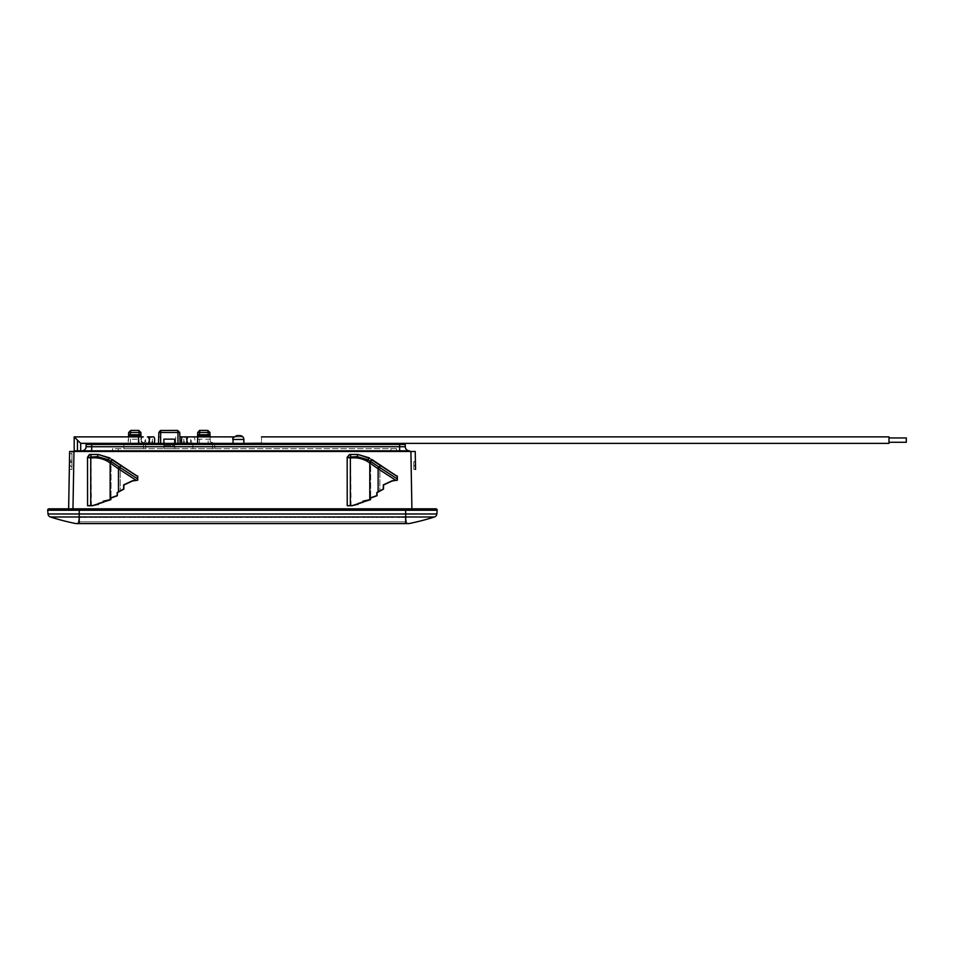 <?xml version="1.0" encoding="UTF-8"?>
<svg xmlns="http://www.w3.org/2000/svg" width="954" height="954" viewBox="0 0 954 954"><rect width="100%" height="100%" fill="white"/><g stroke="black" fill="none" stroke-linecap="round" stroke-linejoin="round"><path stroke-width="0.72" stroke-dasharray="4.77 3.58" d="M313.258 451.492L409.516 451.492L309.811 451.492L313.258 451.492L313.258 450.825L313.258 451.492M409.516 451.492L409.528 450.825L78.765 451.492L309.8 450.825M396.566 451.492L396.566 448.654L390.937 448.654L396.566 448.654L396.566 451.492L390.937 451.492L396.566 451.492L396.566 448.654L396.566 451.492M390.937 451.492L118.236 451.492L390.937 451.492L390.937 448.654L118.236 448.654L390.937 448.654L390.937 451.492M77.453 451.492L74.197 451.492L80.696 451.492L74.197 451.492L77.441 451.492L77.453 440.116L80.696 443.36L77.453 440.116L77.441 451.492L77.441 440.116L77.441 451.492M74.245 436.908L80.661 443.324M233.05 443.36L243.866 443.371L233.05 443.36M234.052 436.872L242.865 436.872L234.052 436.872M261.515 436.872L888.985 436.872L888.985 443.36L888.985 436.872L888.985 443.36L261.515 443.36L261.515 436.872L261.515 443.205M888.985 437.946L906.3 437.946L906.3 442.274M71.932 460.15L71.932 451.492L71.932 462.308L71.932 460.15L69.499 460.15L69.463 462.308L69.606 453.663L69.499 460.15L71.932 460.15M112.608 451.492L118.236 451.492L112.608 451.492L112.608 448.654L118.236 448.654L112.608 448.654L112.608 451.492M360.898 443.371L359.372 443.371L360.898 443.371L360.898 444.242L359.372 444.242L360.898 444.242L360.898 443.371M359.372 443.371L362.782 443.371L357.869 444.242L362.782 444.242L359.372 444.242L359.372 443.371M385.702 444.242L388.934 444.242L385.702 444.242L385.702 443.371L384.736 443.371L388.934 443.371L385.702 443.371L385.702 444.242M388.934 444.242L388.934 443.371L388.934 444.242M387.968 444.242L387.968 443.371L387.968 444.242M384.736 444.242L384.736 443.371L384.736 444.242M377.152 444.242L374.743 444.242L378.547 444.242L374.743 443.371L378.547 443.371L377.152 443.371L377.152 444.242M378.547 444.242L378.547 443.371L378.547 444.242M374.743 444.242L374.743 443.371L374.743 444.242M376.126 444.242L376.126 443.371L376.126 444.242M358.752 444.242L357.738 444.242L358.752 444.242L358.752 443.371L357.738 443.371L358.752 443.371L358.752 444.242M357.738 444.242L357.738 443.371L357.738 444.242M380.753 444.242L380.753 443.371L382.149 443.371L382.149 444.242L382.149 443.371L382.113 444.242L379.275 444.242L382.208 444.242L382.208 443.371L377.498 443.371L380.682 443.371L380.682 444.242L379.895 443.371M381.982 444.242L377.76 444.242L377.76 443.371L381.982 443.371L381.97 444.242L381.982 443.371M380.753 443.371L379.275 443.371L381.648 443.371L381.648 444.242L377.498 444.242L379.895 444.242M368.661 444.242L364.428 444.242L368.661 444.242L368.661 443.371L364.428 443.371L368.661 443.371L368.661 444.242M365.942 444.242L368.327 444.242L365.942 444.242L365.942 443.371L368.327 443.371L365.942 443.371L365.942 444.242M368.327 444.242L371.404 444.242L368.28 444.242L368.327 443.371L372.418 443.371L368.28 443.371L368.28 444.242M368.554 444.242L368.554 443.371L368.554 444.242M364.428 444.242L364.428 443.371L364.428 444.242M355.925 444.242L353.54 444.242L355.925 444.242L355.925 443.371L353.54 443.371L355.925 443.371L355.925 444.242M353.54 444.242L356.152 444.242L352.038 443.371L356.152 443.371L353.54 443.371L353.54 444.242M356.152 444.242L356.152 443.371L356.152 444.242M352.038 444.242L352.038 443.371L352.038 444.242M361.96 444.242L361.387 443.371L361.96 444.242M357.869 444.242L357.869 443.371L357.869 444.242M371.929 444.242L375.59 444.242L371.929 444.242L371.929 443.371L370.474 443.371L375.59 443.371L371.929 443.371L371.929 444.242M375.59 444.242L375.59 443.371L375.59 444.242M374.135 444.242L374.135 443.371L374.135 444.242M370.474 444.242L370.474 443.371L370.474 444.242M387.562 444.242L383.723 444.242L388.982 444.242L387.562 444.242L387.562 443.371L388.898 443.371L383.723 443.371L388.982 443.371L387.574 443.371L387.562 444.242M388.898 444.242L383.723 444.242L388.982 444.242L388.982 443.371L383.723 443.371L388.898 443.371L388.898 444.242M392.356 444.242L394.384 444.242L390.854 444.242L394.384 443.371L390.854 443.371L392.356 443.371L392.356 444.242M394.384 444.242L395.898 444.242L394.384 444.242L394.384 443.371L395.898 443.371L394.384 443.371L394.384 444.242M395.898 444.242L395.898 443.371L395.898 444.242M390.854 444.242L390.854 443.371L390.854 444.242M353.099 444.242L355.389 444.242L352.062 444.242L355.389 443.371L352.062 443.371L353.099 443.371L353.099 444.242M352.062 444.242L352.062 443.371L352.062 444.242M355.389 444.242L355.389 443.371L355.389 444.242M365.561 444.242L363.641 444.242L365.561 444.242L365.561 443.371L363.641 443.371L365.561 443.371M361.256 444.242L365.644 443.371L363.736 443.371L363.736 444.242L363.701 443.371L361.256 443.371L361.256 444.242M364.798 444.242L363.641 444.242L363.641 443.371L364.798 443.371L364.798 444.242L364.798 443.371M371.404 444.242L372.418 444.242L371.404 444.242L371.404 443.371L371.404 444.242M372.418 444.242L372.418 443.371L372.418 444.242M369.305 444.242L369.305 443.371L369.305 444.242M381.874 444.242L380.861 444.242L381.874 444.242L381.874 443.371L380.861 443.371L381.874 443.371L381.874 444.242M380.861 444.242L380.861 443.371L380.861 444.242M394.849 444.242L393.799 444.242L394.849 444.242L394.849 443.371L395.719 443.371L393.859 443.371L395.803 443.371L393.799 443.371L394.849 443.371M391.414 444.242L393.859 444.242L393.895 443.371L393.895 444.242L393.859 443.371L391.414 443.371L391.414 444.242M394.956 444.242L393.799 444.242L393.799 443.371L394.956 443.371L394.956 444.242L394.956 443.371M374.29 444.242L351.883 444.242L396.268 444.242L351.907 443.371L396.292 443.371L351.883 443.371L396.268 443.371L374.29 443.371L374.29 444.242M405.677 517.14L404.067 517.473L405.665 517.14L406.499 521.814L405.677 517.14L405.665 521.814L405.665 517.14M401.896 517.473L404.067 517.473L401.896 517.473M397.568 517.473L399.738 517.473L397.568 517.473M393.251 517.473L391.08 517.473L393.251 517.473M388.922 517.473L386.752 517.473L388.922 517.473M384.593 517.473L382.423 517.473L384.593 517.473M380.264 517.473L382.423 517.473L380.264 517.473M375.936 517.473L378.106 517.473L375.936 517.473M371.607 517.473L373.777 517.473L371.607 517.473M367.278 517.473L369.448 517.473L367.278 517.473M362.949 517.473L365.12 517.473L362.949 517.473M358.632 517.473L356.462 517.473L358.632 517.473M354.304 517.473L352.133 517.473L354.304 517.473M349.975 517.473L347.805 517.473L349.975 517.473M345.646 517.473L343.476 517.473L345.646 517.473M341.317 517.473L339.159 517.473L341.317 517.473M336.989 517.473L339.159 517.473L336.989 517.473M332.66 517.473L334.83 517.473L332.66 517.473M328.331 517.473L330.501 517.473L328.331 517.473M324.002 517.473L326.173 517.473L324.002 517.473M319.685 517.473L317.515 517.473L319.685 517.473M315.357 517.473L313.186 517.473L315.357 517.473M311.028 517.473L308.857 517.473L311.028 517.473M306.699 517.473L304.529 517.473L306.699 517.473M302.37 517.473L304.529 517.473L302.37 517.473M298.042 517.473L300.212 517.473L298.042 517.473M293.713 517.473L295.883 517.473L293.713 517.473M289.384 517.473L291.554 517.473L289.384 517.473M285.055 517.473L287.226 517.473L285.055 517.473M280.738 517.473L278.568 517.473L280.738 517.473M276.41 517.473L274.239 517.473L276.41 517.473M272.081 517.473L269.91 517.473L272.081 517.473M267.752 517.473L265.582 517.473L267.752 517.473M263.423 517.473L265.582 517.473L263.423 517.473M259.094 517.473L261.265 517.473L259.094 517.473M254.766 517.473L256.936 517.473L254.766 517.473M250.437 517.473L252.607 517.473L250.437 517.473M246.108 517.473L248.278 517.473L246.108 517.473M241.791 517.473L239.621 517.473L241.791 517.473M237.463 517.473L235.292 517.473L237.463 517.473M233.134 517.473L230.963 517.473L233.134 517.473M228.805 517.473L226.635 517.473L228.805 517.473M224.476 517.473L226.635 517.473L224.476 517.473M220.147 517.473L222.318 517.473L220.147 517.473M215.819 517.473L217.989 517.473L215.819 517.473M211.49 517.473L213.66 517.473L211.49 517.473M207.161 517.473L209.331 517.473L207.161 517.473M202.844 517.473L200.674 517.473L202.844 517.473M198.515 517.473L196.345 517.473L198.515 517.473M194.187 517.473L192.016 517.473L194.187 517.473M189.858 517.473L187.688 517.473L189.858 517.473M185.529 517.473L183.371 517.473L185.529 517.473M181.2 517.473L183.371 517.473L181.2 517.473M176.872 517.473L179.042 517.473L176.872 517.473M172.543 517.473L174.713 517.473L172.543 517.473M168.214 517.473L170.384 517.473L168.214 517.473M163.897 517.473L161.727 517.473L163.897 517.473M159.568 517.473L157.398 517.473L159.568 517.473M155.24 517.473L153.069 517.473L155.24 517.473M150.911 517.473L148.741 517.473L150.911 517.473M146.582 517.473L148.741 517.473L146.582 517.473M142.253 517.473L144.424 517.473L142.253 517.473M137.925 517.473L140.095 517.473L137.925 517.473M133.596 517.473L135.766 517.473L133.596 517.473M129.267 517.473L131.437 517.473L129.267 517.473M124.95 517.473L122.78 517.473L124.95 517.473M120.621 517.473L118.451 517.473L120.621 517.473M116.293 517.473L114.122 517.473L116.293 517.473M111.964 517.473L109.793 517.473L111.964 517.473M107.635 517.473L105.477 517.473L107.635 517.473M103.306 517.473L105.477 517.473L103.306 517.473M98.977 517.473L101.148 517.473L98.977 517.473M94.649 517.473L96.819 517.473L94.649 517.473M90.32 517.473L92.49 517.473L90.32 517.473M86.003 517.473L83.833 517.473L86.003 517.473M81.674 517.473L79.504 517.473L81.674 517.473M79.206 517.7L79.206 521.814L405.665 521.814L79.206 521.814L79.206 517.7M387.92 444.242L387.92 443.371M385.81 444.242L385.81 443.371M380.372 444.242L380.372 443.371M378.881 444.242L378.881 443.371M377.498 444.242L377.498 443.371L377.498 444.242M359.897 444.242L359.897 443.371M361.041 444.242L361.041 443.371M362.782 444.242L362.782 443.371M374.111 444.242L374.111 443.371M372.024 444.242L372.024 443.371M365.644 444.242L365.644 443.371L365.644 444.242M364.69 444.242L364.69 443.371M395.803 444.242L395.803 443.371L395.791 444.242M395.719 444.242L395.719 443.371M352.372 444.242L352.372 443.371L352.36 444.242M351.907 444.242L351.907 443.371L351.883 444.242M396.292 444.242L396.292 443.371L396.268 444.242M79.087 517.7L78.359 521.814L79.087 517.7M292.127 443.371L296.909 443.371L292.127 443.371L292.127 444.242L292.127 443.371L292.127 444.242L295.931 444.242L295.931 443.371L295.931 444.242L292.127 444.242L296.766 444.242L291.137 444.242L296.909 444.242L292.127 444.242L292.127 443.371L292.127 444.242M304.231 443.371L307.927 443.371L304.231 443.371L304.219 444.242L304.231 443.371L304.231 444.242L307.927 444.242L307.927 443.371L308.917 443.371L307.927 443.371L307.927 444.242L304.231 444.242L304.231 443.371L304.231 444.242M295.215 443.371L290.648 443.371L295.215 443.371L295.215 444.242L290.648 444.242L295.215 444.242M286.486 443.371L282.551 443.371L286.486 443.371L286.486 444.242L282.551 444.242L286.486 444.242M287.082 443.371L281.955 443.371L287.082 443.371L287.082 444.242L281.955 444.242L287.082 444.242M320.878 443.371L316.478 443.371L320.878 443.371L320.878 444.242L316.478 444.242L316.478 443.371L315.5 443.371L321.868 443.371L316.478 443.371L316.478 444.242L320.878 444.242M299.508 443.371C293.128 443.371 295.287 443.371 299.508 443.371C293.128 443.371 295.287 443.371 299.508 443.371L299.508 444.242L299.508 443.371M315.726 444.242L311.922 444.242L311.922 443.371L316.561 443.371L310.932 443.371L316.716 443.371L311.922 443.371L311.922 444.242L311.922 443.371L311.922 444.242L315.726 444.242L315.726 443.371L315.738 444.242L315.726 443.371M320.449 443.371C314.081 443.371 316.215 443.371 320.449 443.371C314.081 443.371 316.215 443.371 320.449 443.371L320.449 444.242L320.449 443.371M350.631 443.371L403.065 443.371L345.014 443.371L350.631 443.371L350.631 444.242L402.194 444.242L345.014 444.242L403.065 444.242L350.631 444.242L350.631 443.371M402.194 443.371L402.194 444.242M345.873 443.371L345.873 444.242L345.873 443.371M408.205 523.567A2.158 2.158 0 0 1 406.499 521.814A2.158 2.158 0 0 0 408.205 523.567A2.158 2.158 0 0 1 406.499 521.814L405.665 521.814L405.665 523.567L79.206 523.603L79.206 521.814L79.206 523.567L75.807 523.567M78.359 521.814A2.158 2.158 0 0 1 76.666 523.567A2.158 2.158 0 0 0 78.359 521.814L79.206 521.814L78.359 521.814A2.158 2.158 0 0 1 76.666 523.567M299.508 444.242C293.128 444.242 295.287 444.242 299.508 444.242C293.128 444.242 295.287 444.242 299.508 444.242M320.449 444.242C314.081 444.242 316.215 444.242 320.449 444.242C314.081 444.242 316.215 444.242 320.449 444.242M140.882 432.484L130.448 432.484L130.829 430.397L138.724 430.397M197.561 436.872L197.383 441.869L193.149 443.371L214.495 443.371L210.262 441.869L209.928 432.484L199.493 432.484L199.875 430.397L207.769 430.397M98.143 504.356L98.143 503.39L110.7 499.538L110.7 497.928L117.175 495.603L117.175 492.526L123.662 489.008L123.662 484.882L132.463 480.768L137.519 480.029L137.698 476.01L109.841 457.932L98.167 454.438L109.841 457.932L137.71 476.022L137.71 480.196L132.523 480.971L123.865 485.014L123.865 489.128L117.366 492.646L117.366 495.746L110.879 498.06L110.879 499.681L103.521 501.327L103.521 502.388L98.334 503.545L98.334 504.511L92.8 505.548L98.334 504.511M92.8 505.548L90.725 505.572L90.725 458.027C96.628 457.324 102.161 458.361 107.301 461.128L118.487 468.819A2.6 1.133 123 0 1 119.632 467.233L120.693 465.504L137.65 476.523M137.519 480.029L137.698 476.01M118.046 468.521L119.178 466.947L110.664 461.271L111.94 459.78L121.218 465.313M110.139 499.657L110.139 462.988L111.141 461.593M107.301 461.128L109.567 458.242L112.298 459.518M357.798 504.356L357.798 503.39L362.985 502.233L362.985 501.172L370.343 499.538L370.343 497.928L376.818 495.603L376.818 492.526L383.305 489.008L383.305 484.882L392.106 480.768L397.162 480.029L397.341 476.01L369.496 457.932L357.81 454.438L369.496 457.932L397.353 476.022L397.353 480.196L392.166 480.971L383.508 485.014L383.508 489.128L377.021 492.646L377.021 495.746L370.522 498.06L370.522 499.681L363.176 501.327L363.176 502.388L357.977 503.545L357.977 504.511L352.443 505.548L357.977 504.511M352.443 505.548L350.368 505.572L350.368 458.027C356.283 457.324 361.804 458.361 366.944 461.128L378.13 468.819A2.6 1.133 123 0 1 379.275 467.233L380.336 465.504L397.293 476.523M397.162 480.029L397.341 476.01M377.689 468.521L378.821 466.947L370.307 461.271L371.583 459.78L380.861 465.313M369.782 499.657L369.782 462.988L370.784 461.593M366.944 461.128L369.222 458.242L371.941 459.518M158.483 443.36L175.667 443.36L175.667 436.872L175.667 443.36L175.667 436.872L175.667 443.36L174.713 443.36L174.713 445.542L163.885 445.542L163.885 443.371L160.642 443.371L180.115 443.371L174.713 443.371L174.713 439.138L163.885 439.138L163.885 443.371L160.534 443.36L160.534 436.872L160.534 443.36L160.534 436.872L160.534 443.36L158.483 443.36L160.642 443.371L158.483 443.371L158.865 432.484L160.642 432.484L161.023 430.397L177.575 430.397M328.57 444.242L324.217 444.242L329.559 444.242L328.57 444.242L328.57 443.371L324.217 443.371L329.559 443.371L328.57 443.371L328.57 444.242L328.593 443.371M309.072 444.242L313.771 444.242L305.375 443.371L313.771 443.371L309.072 443.371L309.072 444.242M296.766 444.242L291.137 444.242L296.909 444.242L296.909 443.371L296.932 444.242L296.909 443.371L291.137 443.371L296.766 443.371L296.766 444.242L296.766 443.371M266.381 444.242L267.37 444.242L266.381 444.242L267.37 444.242L266.381 444.242L266.381 443.371L267.37 443.371L266.381 443.371L267.37 443.371L266.381 443.371L266.381 444.242M275.241 444.242L269.875 444.242L275.241 444.242L275.241 443.371L269.875 443.371L275.241 443.371L275.241 444.242M307.927 444.242L308.917 444.242L307.927 444.242L307.927 443.371L307.927 444.242L308.917 444.242L308.917 443.371L307.927 443.371M284.125 444.242L292.687 444.242L284.125 444.242L284.125 443.371L292.687 443.371L284.125 443.371L284.125 444.242M328.927 444.242L323.334 444.242L328.927 444.242L323.334 444.242L328.927 444.242L328.927 443.371L323.334 443.371L328.927 443.371L323.334 443.371L328.927 443.371L328.927 444.242M313.556 444.242L309.001 444.242L313.556 444.242L313.556 443.371L309.001 443.371L313.556 443.371L313.556 444.242M312.59 444.242L309.001 444.242L312.59 444.242L312.59 443.371L309.001 443.371L312.59 443.371M296.205 444.242L289.706 444.242L296.205 444.242L296.205 443.371L289.706 443.371L296.205 443.371M273.071 444.242L279.272 444.242L273.071 444.242L273.071 443.371L279.272 443.371L273.071 443.371L273.071 444.242M266.834 444.242L271.592 444.242L266.834 444.242L271.294 444.242L266.834 444.242L266.834 443.371L271.294 443.371L265.844 443.371L271.592 443.371L266.834 443.371L266.834 444.242M287.929 444.242L281.668 444.242L281.668 443.371L287.929 443.371L283.064 443.371L283.064 444.242L287.929 444.242L287.929 443.371M283.064 443.371L281.048 443.371L281.048 444.242L283.064 444.242M287.404 444.242L285.973 444.242L285.973 443.371L287.404 443.371L287.404 444.242M315.5 444.242L321.868 444.242L315.5 444.242L315.5 443.371L315.5 444.242M330.656 444.242L335.224 444.242L330.656 444.242L330.656 443.371L335.224 443.371L330.656 443.371L330.656 444.242M331.646 444.242L335.224 444.242L331.646 444.242L331.646 443.371L335.224 443.371L331.646 443.371M301.619 444.242L299.89 444.242L301.619 444.242L301.619 443.371L299.89 443.371L301.619 443.371L301.619 444.242M299.89 444.242L300.486 443.371L299.89 444.242M311.922 444.242L316.716 444.242L311.922 444.242M316.561 444.242L310.932 444.242L316.716 444.242L316.716 443.371L316.74 444.242L316.74 443.371L316.74 444.242L316.716 443.371L316.728 444.242L316.704 443.371L310.932 443.371L316.561 443.371L316.561 444.242L316.561 443.371M289.086 444.242L289.086 443.371L289.086 444.242L282.837 444.242L289.086 444.242L282.837 444.242L288.847 444.242L283.827 444.242L288.096 444.242L288.096 443.371L286.117 443.371L289.086 443.371L282.837 443.371L288.847 443.371L283.827 443.371L288.096 443.371L288.096 444.242M299.961 444.242L303.694 444.242L299.961 444.242L299.961 443.371L298.96 443.371L303.694 443.371L299.961 443.371L299.961 444.242M322.559 444.242L320.83 444.242L322.559 444.242L322.559 443.371L320.83 443.371L322.559 443.371L322.559 444.242M320.83 444.242L321.438 443.371L320.83 444.242M336.011 444.242L331.157 444.242L336.011 444.242L336.011 443.371L337.012 443.371L331.157 443.371L336.011 443.371M436.837 513.991L405.665 513.991L405.665 516.985L434.44 516.985A3.458 3.458 0 0 0 436.837 513.991L437.171 510.247A1.3 1.3 0 0 0 435.871 508.84L79.206 508.84L79.206 523.567M79.206 508.84L48.988 508.84A1.3 1.3 0 0 0 47.7 510.247L48.022 513.991A3.458 3.458 0 0 0 50.431 516.985L405.665 516.985L405.665 523.603L405.665 521.814L406.499 521.814M109.65 462.654L110.676 461.283L108.291 459.733L97.678 456.656L98.059 454.438L109.841 457.932L137.71 476.022L137.71 480.196M97.678 456.656L87.518 457.324L89.449 454.438L97.88 454.819M369.293 462.654L370.319 461.283L367.946 459.733L357.321 456.656L357.702 454.438L369.496 457.932L397.353 476.022L397.353 480.196M357.321 456.656L347.161 457.324L349.092 454.438L357.523 454.819M210.011 434.726L197.633 434.726L197.478 439.198L210.166 439.198C211.013 440.402 208.64 441.356 214.495 443.371L214.495 443.371M128.587 434.726L128.432 439.198L141.12 439.198C141.979 440.486 139.678 441.44 145.449 443.371L141.216 441.869L140.965 434.726L128.587 434.726M160.642 443.371L160.642 432.484L179.734 432.484L180.115 443.371L175.667 443.36L180.115 443.36M329.559 444.242L329.559 443.371L329.559 444.242M324.217 444.242L324.217 443.371L324.217 444.242M325.207 444.242L325.207 443.371L325.207 444.242M310.074 444.242L310.074 443.371L310.074 444.242M312.781 444.242L312.769 443.371L312.781 444.242M313.771 444.242L313.771 443.371L313.771 444.242M305.375 444.242L305.375 443.371L305.375 444.242M306.365 444.242L306.365 443.371L306.365 444.242M267.37 444.242L267.37 443.371L267.37 444.242M269.875 444.242L269.875 443.371L269.875 444.242M270.876 444.242L270.876 443.371L270.876 444.242M274.251 444.242L274.263 443.371M308.917 444.242L308.917 443.371M285.127 444.242L285.127 443.371L285.127 444.242M288.072 444.242L288.072 443.371M288.74 444.242L288.74 443.371M291.709 444.242L291.709 443.371L291.709 444.242M292.687 444.242L292.687 443.371L292.687 444.242M291.769 444.242L291.769 443.371M288.43 444.242L288.43 443.371M285.019 444.242L285.019 443.371M309.001 444.242L309.001 443.371L309.001 444.242M279.272 444.242L279.272 443.371L279.272 444.242M271.294 444.242L271.294 443.371L271.294 444.242M271.592 444.242L271.592 443.371L271.592 444.242M265.844 444.242L265.844 443.371L265.844 444.242M316.478 444.242L316.478 443.371L316.478 444.242M321.868 444.242L321.868 443.371M335.224 444.242L335.224 443.371L335.224 444.242M289.086 443.371L288.096 443.371M288.847 444.242L288.847 443.371L288.847 444.242M286.117 444.242L286.117 443.371L286.117 444.242M302.764 444.242L302.764 443.371M303.694 444.242L303.694 443.371L303.694 444.242M298.96 444.242L298.96 443.371L298.96 444.242M334.138 444.242L334.138 443.371M332.183 444.242L332.183 443.371M331.157 444.242L331.157 443.371M333.566 444.242L333.566 443.371M331.288 444.242L331.288 443.371L331.288 444.242M337.012 444.242L337.012 443.371M345.014 444.242L345.014 443.371L345.014 444.242M403.065 444.242L403.065 443.371L403.065 444.242M128.516 436.872L128.337 441.869L124.103 443.371L145.449 443.371M91.739 443.371L91.739 444.445L405.247 444.445L405.283 446.734L405.247 444.445A1.085 1.085 90 0 0 404.162 443.371L87.196 443.371A1.085 1.085 0 0 0 86.11 444.445L86.075 446.734A4.15 4.15 0 0 1 81.913 450.825L313.258 450.825M98.155 454.438L89.974 454.438M357.798 454.438L349.629 454.438M352.467 505.739L351.036 505.751L350.619 499.359L350.619 454.438L350.619 499.359L350.619 454.438L357.702 454.438L369.496 457.932M92.824 505.739L91.393 505.751L90.976 499.359L90.976 454.438L90.976 499.359L90.976 454.438L98.059 454.438L109.841 457.932M163.885 443.371L163.885 448.654L163.885 445.542L174.713 445.542L174.713 448.654L163.885 448.654L174.713 448.654L174.713 443.371M197.383 441.869L197.478 439.198C196.631 440.414 198.981 441.368 193.149 443.371L193.149 443.371M210.262 441.869L210.083 436.872M128.337 441.869L128.432 439.198C127.574 440.474 129.899 441.428 124.103 443.371L124.103 443.371M141.037 436.872L141.216 441.869M193.745 443.371L212.48 443.371L212.48 448.654L192.815 448.654L214.829 448.654L212.48 448.654L212.48 443.371L213.887 443.371M144.853 443.371L124.7 443.371M409.433 450.825L409.433 450.825A4.15 4.15 90 0 1 405.283 446.734L399.654 446.734L399.654 450.825L409.433 450.825L399.654 450.825M86.11 444.445L91.739 444.445L91.691 446.734L86.075 446.734M87.577 505.751L87.518 457.324L89.449 454.438L90.976 454.438L91.393 505.751L87.577 505.751L90.725 505.572M87.518 457.324L87.518 461.319L87.518 457.324M347.232 505.751L347.161 457.324L349.092 454.438L350.619 454.438L351.036 505.751L347.232 505.751L350.368 505.572M347.161 457.324L347.161 461.319L347.161 457.324L349.092 454.438L357.702 454.438M89.449 454.438L98.059 454.438M415.539 469.428L413.797 469.428L413.797 461.641L413.797 469.428L413.797 461.641L413.797 469.428L415.539 469.428L415.395 461.641L413.797 461.641L413.797 466.434L415.157 464.884L415.157 462.499A0.871 0.871 0 0 0 414.286 461.641A0.871 0.871 0 0 1 415.157 462.499L415.157 464.884L413.797 466.434L415.157 464.884L413.797 466.434L413.797 461.641L413.797 466.434L413.797 461.641L415.395 461.641L415.539 469.428L413.797 469.428L415.539 469.428L415.395 461.641L413.797 461.641L415.395 461.641L415.539 469.428L415.395 461.641M414.286 461.641L414.286 461.641A0.871 0.871 0 0 1 415.157 462.499A0.871 0.871 0 0 0 414.286 461.641L414.286 461.641M72.969 508.84L411.901 508.84L72.969 508.84L73.971 451.492L69.642 451.492L68.64 508.84M416.218 508.84L411.901 508.84L416.218 508.84M73.971 451.492L415.228 451.492M69.702 462.499L69.702 464.884L71.932 467.424L71.932 461.641L69.475 461.641L69.332 469.428L69.475 461.641L69.332 469.428L69.475 461.641L71.932 461.641L70.572 461.641A0.871 0.871 0 0 0 69.702 462.499L69.702 464.884L71.932 467.424L71.932 461.641L70.572 461.641A0.871 0.871 0 0 0 69.702 462.499L69.702 464.884L71.932 467.424L71.932 461.641L71.932 469.428L69.332 469.428L71.932 469.428L71.932 461.641L69.475 461.641L71.932 461.641L71.932 469.428L69.332 469.428L71.932 469.428L71.932 461.641L70.572 461.641A0.871 0.871 0 0 0 69.702 462.499L69.702 464.884L71.932 467.424L71.932 461.641L70.572 461.641A0.871 0.871 0 0 0 69.702 462.499M69.642 451.492L71.932 451.492L69.642 451.492L69.606 453.663L71.932 453.663L69.606 453.663M69.463 462.308L71.932 462.308L69.463 462.308M78.765 451.492L75.342 451.492L79.659 451.492L75.342 451.492L78.765 451.492L78.765 450.825L171.601 450.825L81.913 450.825M81.841 451.492L79.659 451.492L81.841 451.492L81.829 450.825L79.659 450.825L81.829 450.825L81.841 451.492M192.815 448.654L193.006 443.371L192.815 448.654M214.829 448.654L214.638 443.371L214.829 448.654M123.77 448.654L123.96 443.371L123.77 448.654L126.119 448.654L123.77 448.654M143.434 443.371L143.434 448.654L126.119 448.654L145.783 448.654L145.592 443.371L145.783 448.654L143.434 448.654L143.434 443.109M399.619 443.371L399.654 446.734L91.691 446.734L91.691 450.825M171.601 450.825L171.613 451.492L171.601 450.825L175.059 450.825M75.342 451.492L75.33 450.825L75.342 451.492L75.33 450.825L78.765 450.825M406.094 451.492L406.094 450.825M118.236 451.492L118.236 448.654L118.236 451.492M138.557 440.116L138.557 443.36L138.557 440.116M141.287 440.116A3.244 1.872 90 0 1 143.16 436.872A3.244 1.872 90 0 1 145.032 440.116A3.244 1.872 90 0 1 143.16 443.36A3.244 1.872 90 0 1 141.287 440.116M149.79 440.116A3.244 1.157 90 0 1 150.935 436.872A3.244 1.157 90 0 1 152.091 440.116A3.244 1.157 90 0 1 150.935 443.36A3.244 1.157 90 0 1 149.79 440.116M186.424 440.116A3.244 1.157 90 0 0 185.279 436.872A3.244 1.157 90 0 0 184.122 440.116A3.244 1.157 90 0 0 185.279 443.36A3.244 1.157 90 0 0 186.424 440.116M194.926 440.116A3.244 1.872 90 0 0 193.054 436.872A3.244 1.872 90 0 0 191.182 440.116A3.244 1.872 90 0 0 193.054 443.36A3.244 1.872 90 0 0 194.926 440.116M193.054 436.872L197.657 436.872L197.657 443.36M188.809 443.36A3.244 1.872 90 0 0 190.681 440.116A3.244 1.872 90 0 0 188.809 436.872L179.889 436.872M182.667 443.36A3.244 1.157 90 0 0 183.812 440.116A3.244 1.157 90 0 0 182.667 436.872M153.546 443.36A3.244 1.157 90 0 1 152.39 440.116A3.244 1.157 90 0 1 153.546 436.872M147.393 443.36A3.244 1.872 90 0 1 145.521 440.116A3.244 1.872 90 0 1 147.393 436.872L150.935 436.872M138.557 443.36L138.557 436.872L143.16 436.872M359.837 444.242L359.837 443.371M359.777 444.242L359.777 443.371M379.966 444.242L379.966 443.371M379.549 444.242L379.549 443.371M359.598 444.242L359.598 443.371M373.861 444.242L373.861 443.371L373.837 444.242M389.304 444.242L389.304 443.371L389.304 444.242M358.847 444.242L358.847 443.371L358.823 444.242M371.13 444.242L371.13 443.371M409.063 523.567L405.665 523.567M397.436 444.242L397.436 443.371L397.436 444.242M118.487 491.811L118.487 468.819L136.052 480.232M137.555 478.872L119.632 467.233M378.13 491.811L378.13 468.819L395.695 480.232M397.198 478.872L379.275 467.233M197.705 432.484L199.493 432.484L199.493 443.371M128.671 432.484L130.448 432.484L130.448 443.371M233.05 439.484L243.866 439.484M139.105 432.484L139.105 443.371M208.151 432.484L208.151 443.371M437.171 510.247L405.665 510.247L405.665 513.991L48.022 513.991A3.458 3.458 0 0 0 50.431 516.985M90.773 457.002L91.155 454.819M120.216 464.67L120.216 491.107L120.216 464.67M350.416 457.002L350.798 454.819M379.859 464.67L379.859 491.107L379.859 464.67M177.957 432.484L177.957 443.371M405.665 508.84L405.665 510.247L47.7 510.247A1.3 1.3 0 0 1 48.988 508.84M111.034 458.695L111.034 498L111.034 458.695M370.677 458.695L370.677 498L370.677 458.695M411.901 508.84L410.9 451.492M77.501 451.492L77.501 450.825L77.501 451.492M79.659 451.492L79.659 450.825L79.659 451.492M138.557 436.872L74.197 436.872L74.197 451.492M80.696 451.492L80.696 450.825L80.696 451.492M143.16 443.36L150.935 443.36M158.71 436.872L160.534 436.872L158.71 436.872M185.279 443.36L193.054 443.36M888.985 443.36L261.515 443.36M379.775 444.242L379.775 443.371M379.275 444.242L379.275 443.371M382.029 443.371L382.029 444.242L381.994 443.371M380.682 443.371L380.682 444.242L380.682 443.371M362.437 443.371L362.437 444.242M385.297 444.242L385.297 443.371M383.723 444.242L383.723 443.371M362.317 444.242L362.317 443.371M392.476 444.242L392.476 443.371M408.634 523.603L76.237 523.603M290.648 444.242L290.648 443.371M282.551 444.242L282.551 443.371M281.955 444.242L281.955 443.371M295.8 443.371L295.776 444.242M311.934 443.371L311.934 444.242M316.764 443.371L316.764 444.242M199.875 430.397L199.279 430.481M313.783 443.371L313.783 444.242M291.125 443.371L291.125 444.242M303.229 443.371L303.229 444.242M324.324 443.371L324.324 444.242M324.336 443.371L324.336 444.242L324.336 443.371M323.323 443.371L323.334 444.242M289.706 444.242L289.706 443.371M294.798 443.371L294.798 444.242M310.921 443.371L310.921 444.242M282.837 443.371L282.837 444.242L282.837 443.371M282.825 443.371L282.825 444.242M283.827 443.371L283.827 444.242M315.75 443.371L315.75 444.242L315.75 443.371"/><path stroke-width="1.43" d="M409.516 451.492L409.528 450.825L313.258 450.825L313.258 451.492L313.258 450.825L309.8 450.825L309.811 451.492L309.8 450.825L175.059 450.825L175.047 451.492L175.059 450.825L75.33 450.825L75.342 451.492M143.16 436.872L138.557 436.872L138.557 443.36L80.696 443.36L80.696 450.825L80.696 443.36L77.453 440.116L77.441 450.825L77.453 440.116L74.245 436.908M147.393 443.36L153.546 443.36A3.244 1.157 90 0 0 154.691 440.116A3.244 1.157 90 0 0 153.546 436.872L147.393 436.872A3.244 1.872 90 0 1 149.265 440.116A3.244 1.872 90 0 1 147.393 443.36L80.661 443.324M179.889 436.872L197.657 436.872L197.657 443.36L233.05 443.36L193.054 443.36M239.979 435.584L236.95 435.584L239.979 435.584C242.34 435.823 243.64 437.111 243.866 439.484L243.866 443.371L261.515 443.205M197.657 436.872L234.052 436.872L197.657 436.872M243.866 443.36L888.985 443.36L888.985 436.872L261.515 436.872M906.3 442.274L888.985 442.274L906.3 442.274L906.3 437.946L888.985 437.946M408.205 523.567A2.158 2.158 0 0 0 409.063 523.567A2.158 2.158 0 0 1 408.205 523.567A2.158 2.158 0 0 0 409.063 523.567A240.169 240.169 0 0 0 434.44 516.985A240.169 240.169 0 0 1 409.063 523.567L405.665 523.603L405.665 516.985L79.206 516.985L79.206 508.84L435.871 508.84A1.3 1.3 0 0 1 437.171 510.247L436.837 513.991A3.458 3.458 0 0 1 434.44 516.985A240.169 240.169 0 0 1 409.063 523.567M76.666 523.567A2.158 2.158 0 0 1 75.807 523.567A2.158 2.158 0 0 0 76.666 523.567A2.158 2.158 0 0 1 75.807 523.567A240.169 240.169 0 0 1 50.431 516.985A240.169 240.169 0 0 0 75.807 523.567L405.665 523.567M210.083 436.872L209.928 432.484L207.769 430.397L208.151 432.484L207.769 430.397L209.928 432.484L199.493 432.484L199.875 430.397L199.279 430.481M207.769 430.397L199.875 430.397L197.705 432.484L199.875 430.397M140.882 432.484L140.965 434.726L140.882 432.484L130.448 432.484L130.829 430.397L138.724 430.397L139.105 432.484L138.724 430.397L140.882 432.484L138.724 430.397M367.946 459.745L366.932 461.128L369.782 462.988L371.583 459.78L397.293 476.523L371.941 459.518M357.798 504.356L352.443 505.548L362.985 502.233L362.985 501.172L369.782 499.657L369.782 462.988L377.689 468.521L378.821 466.947L370.784 461.593M377.689 468.521L378.13 468.819A2.6 1.133 -57 0 1 379.275 467.233L380.861 465.313M369.782 499.657L370.343 497.928L376.818 495.603L376.818 492.526L383.305 489.008L383.305 484.882L392.106 480.768L397.353 480.196L392.166 480.971L383.508 485.014L383.508 489.128L377.021 492.646L377.021 495.746L370.522 498.06L370.522 499.681L357.977 503.545L357.977 504.511M369.305 462.666L370.307 461.271L367.946 459.733L369.222 458.242L357.81 454.438L349.629 454.438L357.833 454.438L369.496 457.932M397.353 480.196L397.341 476.01M397.162 480.029L397.293 476.523M108.303 459.745L107.289 461.128L110.139 462.988L111.94 459.78L137.65 476.523L112.298 459.518M98.143 504.356L92.8 505.548L103.342 502.233L103.342 501.172L110.139 499.657L110.139 462.988L118.046 468.521L119.178 466.947L111.141 461.593M118.046 468.521L118.487 468.819A2.6 1.133 -57 0 1 119.632 467.233L121.218 465.313M110.139 499.657L110.7 497.928L117.175 495.603L117.175 492.526L123.662 489.008L123.662 484.882L132.463 480.768L137.71 480.196L132.523 480.971L123.865 485.014L123.865 489.128L117.366 492.646L117.366 495.746L110.879 498.06L110.879 499.681L98.334 503.545L98.334 504.511M109.662 462.666L110.664 461.271L108.303 459.733L109.567 458.242L98.167 454.438L89.974 454.438L98.19 454.438M137.71 480.196L137.698 476.01M137.519 480.029L137.65 476.523M185.279 443.36L180.115 443.36L179.734 432.484L177.575 430.397L179.734 432.484L177.957 432.484L177.575 430.397L160.427 430.481L158.865 432.484L161.023 430.397L160.642 432.484L158.865 432.484L158.483 443.371L150.935 443.36M199.493 434.726L197.633 434.726L197.705 432.484L199.493 432.484L199.493 434.726L210.011 434.726M141.037 436.872L140.965 434.726L130.448 434.726L130.448 432.484L128.671 432.484L130.829 430.397L128.671 432.484L128.516 436.872M160.642 443.371L160.642 432.484L177.957 432.484L177.575 430.397M79.206 523.567L79.206 516.985L50.431 516.985A3.458 3.458 0 0 1 48.022 513.991L47.7 510.247A1.3 1.3 0 0 1 48.988 508.84L79.206 508.84M367.946 459.733L357.321 456.656L357.523 454.819M357.321 456.656L350.416 457.002L349.51 457.324L350.368 458.027C356.283 457.324 361.804 458.361 366.944 461.128M108.291 459.733L97.678 456.656L97.88 454.819M97.678 456.656L90.773 457.002L89.867 457.324L90.725 458.027C96.628 457.324 102.161 458.361 107.301 461.128M109.841 457.932L98.167 454.438M197.705 432.484L197.561 436.872M130.448 434.726L128.587 434.726L128.671 432.484M399.619 443.371L399.619 444.445L405.247 444.445A1.085 1.085 -90 0 0 404.162 443.371L87.196 443.371A1.085 1.085 0 0 0 86.11 444.445L86.075 446.734L91.691 446.734L91.739 443.371M349.629 454.438L347.161 457.324L350.368 458.027L350.368 505.572L352.443 505.548M89.974 454.438L87.518 457.324L90.725 458.027L90.725 505.572L92.8 505.548M163.885 443.371L163.885 439.138L174.713 439.138L174.713 443.371L163.885 443.36L174.713 443.36M405.247 444.445L405.283 446.734L91.691 446.734L91.691 450.825M347.161 457.324L347.232 505.751L350.368 505.572M352.467 505.739L347.232 505.751M92.824 505.739L87.577 505.751L87.518 457.324L89.449 454.438M87.577 505.751L90.725 505.572M411.901 508.84L410.9 451.492L415.228 451.492L415.395 461.641M415.539 469.428L415.228 451.492M410.9 451.492L69.642 451.492L68.64 508.84M69.606 453.663L69.642 451.492M313.258 450.825L309.8 450.825M399.654 450.825L399.619 444.445L86.11 444.445M409.433 450.825A4.15 4.15 -90 0 1 405.283 446.734M81.913 450.825A4.15 4.15 0 0 0 86.075 446.734M175.059 450.825L171.601 450.825L171.613 451.492L171.601 450.825M406.094 451.492L406.094 450.825M143.16 443.36L138.557 443.36M193.054 436.872L188.809 436.872A3.244 1.872 90 0 0 186.936 440.116A3.244 1.872 90 0 0 188.809 443.36L197.657 443.36M182.667 436.872A3.244 1.157 90 0 0 181.51 440.116A3.244 1.157 90 0 0 182.667 443.36L188.809 443.36M435.871 508.84A1.3 1.3 0 0 1 437.171 510.247L405.665 510.247L405.665 513.991L436.837 513.991A3.458 3.458 0 0 1 434.44 516.985L405.665 516.985L405.665 513.991L48.022 513.991M50.431 516.985A240.169 240.169 0 0 0 75.807 523.567M395.695 480.232L378.13 468.819L378.13 491.811M397.198 478.872L379.275 467.233M136.052 480.232L118.487 468.819L118.487 491.811M137.555 478.872L119.632 467.233M208.151 432.484L208.151 434.726M139.105 432.484L139.105 434.726M243.866 439.484L233.05 439.484C232.049 438.554 233.348 437.254 236.95 435.584M350.416 457.002L350.798 454.819M90.773 457.002L91.155 454.819M177.957 432.484L177.957 443.371M405.665 508.84L405.665 510.247L47.7 510.247M210.047 435.763L197.597 435.763M141.001 435.763L128.551 435.763M72.969 508.84L73.971 451.492M78.765 451.492L78.765 450.825M150.935 436.872L153.546 436.872M180.115 443.36L182.667 443.36M153.546 443.36L158.483 443.36M138.557 436.872L74.197 436.872L74.197 451.492M76.237 523.603L408.634 523.603M233.05 439.484L233.05 443.371"/></g></svg>
